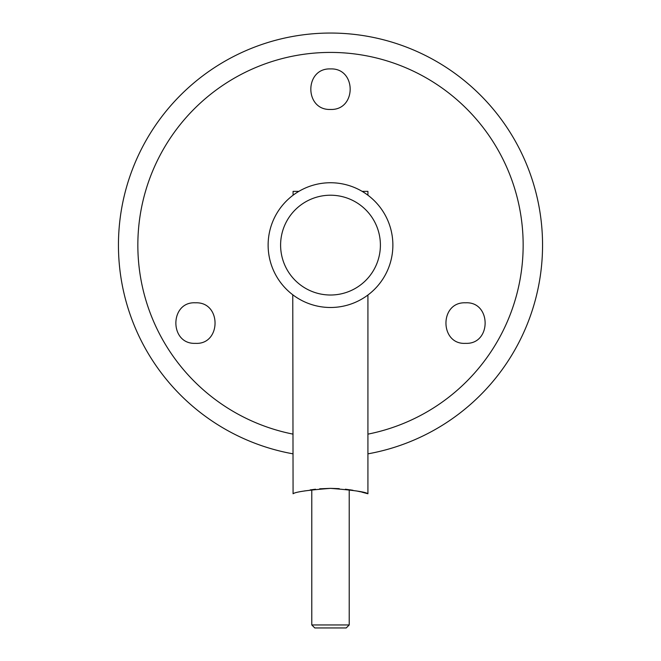 <?xml version="1.0" encoding="UTF-8"?>
<svg xmlns="http://www.w3.org/2000/svg" width="661" height="661" viewBox="0 0 661 661"><rect width="100%" height="100%" fill="white"/><g stroke="black" fill="none" stroke-linecap="round" stroke-linejoin="round"><path stroke-width="0.99" d="M330.5 68.918C304.275 67.901 304.283 110.47 330.5 109.453C356.742 110.445 356.7 67.876 330.5 68.918M195.458 302.804C169.522 301.292 169.166 344.546 195.458 343.348C221.344 344.902 221.807 301.631 195.458 302.804M465.542 302.804C439.201 301.623 439.648 344.91 465.542 343.348C491.817 344.563 491.487 301.276 465.542 302.804M367.921 453.851A212.065 212.065 0 0 0 330.5 33.05A212.065 212.065 0 0 0 293.079 453.851M367.921 434.137A192.698 192.698 0 0 0 330.5 52.417A192.698 192.698 0 0 0 293.079 434.137M330.5 295.013A49.897 49.897 0 0 0 380.397 245.115A49.897 49.897 0 0 0 330.5 195.218A49.897 49.897 0 0 0 280.603 245.115A49.897 49.897 0 0 0 330.5 295.013M330.5 182.742A62.374 62.374 0 0 1 392.874 245.115A62.374 62.374 0 0 1 330.5 307.489A62.374 62.374 0 0 1 268.126 245.115A62.374 62.374 0 0 1 330.5 182.742M367.921 195.218L367.921 191.351L362.121 191.351M293.079 493.767L292.765 294.773M339.233 488.653L330.5 488.363C307.753 490.132 295.277 491.933 293.079 493.767C295.285 491.933 307.753 490.132 330.5 488.363C353.238 490.132 365.715 491.933 367.921 493.767C365.731 491.941 353.263 490.14 330.5 488.363L319.668 488.81M315.504 489.214L310.249 489.925M304.481 490.949L305.076 490.826M310.158 489.933L311.785 489.694L311.785 624.959L349.215 624.959L349.215 489.694M356.552 490.958L360.642 491.842M361.584 492.065L367.921 493.767L367.921 295.013M350.264 489.851L352.991 490.288M352.71 490.239L345.381 489.206M311.785 624.959L314.785 627.95L346.215 627.95L349.215 624.959M293.079 195.218L293.079 191.351L298.879 191.351"/></g></svg>
